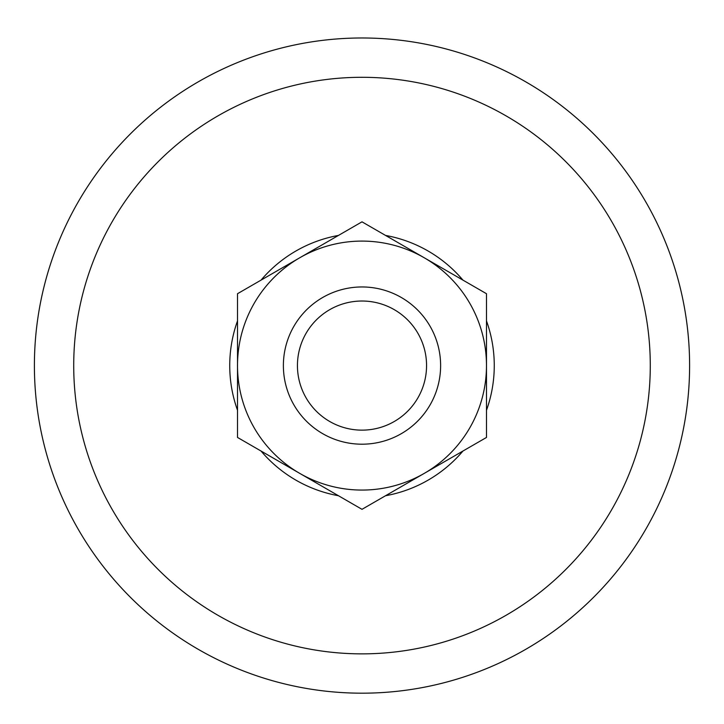 <?xml version="1.0" encoding="UTF-8"?>
<svg xmlns="http://www.w3.org/2000/svg" width="724" height="724" viewBox="0 0 724 724"><rect width="100%" height="100%" fill="white"/><g stroke="black" fill="none" stroke-linecap="round" stroke-linejoin="round"><path stroke-width="1.09" d="M299.754 257.771L237.517 293.709L237.517 437.45L299.754 473.387L362 509.325L486.483 437.45L486.483 365.584A124.483 124.483 0 0 1 299.754 473.387A124.483 124.483 0 0 1 299.754 257.771A124.483 124.483 0 0 1 424.246 257.771L362 221.834L299.754 257.771M486.483 293.709L486.483 365.584A124.483 124.483 0 0 0 424.246 257.771L486.483 293.709M362 286.957A78.626 78.626 0 0 1 430.092 404.888A78.626 78.626 0 0 1 293.908 404.888A78.626 78.626 0 0 1 362 286.957M362 301.021A64.554 64.554 0 0 1 417.911 397.856A64.554 64.554 0 0 1 306.089 397.856A64.554 64.554 0 0 1 362 301.021M362 77.296A288.288 288.288 0 0 1 611.662 509.723A288.288 288.288 0 0 1 112.338 509.723A288.288 288.288 0 0 1 362 77.296M362 37.983A327.592 327.592 0 0 1 645.708 529.38A327.592 327.592 0 0 1 78.292 529.38A327.592 327.592 0 0 1 362 37.983A327.592 327.592 0 0 1 645.708 529.38A327.592 327.592 0 0 1 78.292 529.38A327.592 327.592 0 0 1 362 37.983M385.539 235.427A132.266 132.266 0 0 1 462.944 280.116M486.483 320.886A132.266 132.266 0 0 1 486.483 410.273M462.944 451.043A132.266 132.266 0 0 1 385.539 495.732M338.461 495.732A132.266 132.266 0 0 1 261.056 451.043M237.517 410.273A132.266 132.266 0 0 1 237.517 320.886M261.056 280.116A132.266 132.266 0 0 1 338.461 235.427"/></g></svg>
